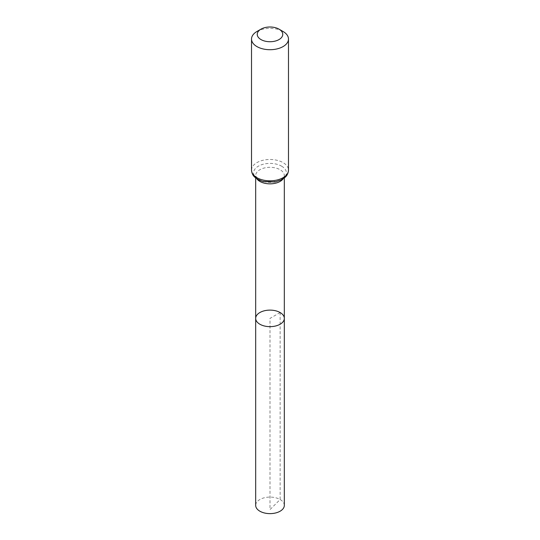 <?xml version="1.0" encoding="UTF-8"?>
<svg xmlns="http://www.w3.org/2000/svg" width="540" height="540" viewBox="0 0 540 540"><rect width="100%" height="100%" fill="white"/><g stroke="black" fill="none" stroke-linecap="round" stroke-linejoin="round"><path stroke-width="0.41" stroke-dasharray="2.7 2.03" d="M284.324 318.384A14.324 8.269 0 0 0 280.125 312.538A14.324 8.269 0 0 0 264.519 310.743A14.324 8.269 0 0 0 255.677 318.384M256.932 31.495A18.482 10.665 180 0 1 283.068 31.495M284.324 505.359A14.324 8.269 0 0 0 270 497.09A14.324 8.269 0 0 0 255.677 505.359M280.125 312.538L270 318.384L270 509.618L280.125 499.514L280.125 312.538M256.865 178.868A14.324 8.269 180 0 1 255.677 175.574A14.324 8.269 180 0 1 264.519 167.94A14.324 8.269 180 0 1 280.125 169.729A14.324 8.269 180 0 1 284.324 175.574A14.324 8.269 180 0 1 283.135 178.868M251.519 170.147A18.482 10.665 180 0 1 262.926 160.292A18.482 10.665 180 0 1 283.068 162.608A18.482 10.665 180 0 1 288.482 170.147M281.597 166.165A16.402 9.47 180 0 1 274.246 182.007A16.402 9.47 180 0 1 254.158 170.411A16.402 9.47 180 0 1 281.597 166.165M284.324 178.011L284.324 175.574C284.249 177.532 282.326 179.28 278.552 180.826L269.737 182.277L261.576 180.873C257.931 179.057 256.298 178.038 256.675 177.802L255.677 175.574L255.677 178.011"/><path stroke-width="0.81" d="M255.677 318.384A14.324 8.269 0 0 0 270 326.653A14.324 8.269 0 0 0 284.324 318.384A14.324 8.269 180 0 1 275.481 326.025A14.324 8.269 180 0 1 259.875 324.23A14.324 8.269 180 0 1 255.677 318.384A14.324 8.269 180 0 1 270 310.115A14.324 8.269 180 0 1 284.324 318.384L284.324 505.359A14.324 8.269 0 0 1 275.481 513A14.324 8.269 0 0 1 259.875 511.205A14.324 8.269 0 0 1 255.677 505.359L255.677 178.011M283.068 31.495L279.018 29.153A12.751 7.364 180 0 1 279.018 39.569A12.751 7.364 180 0 1 260.982 39.569A12.751 7.364 180 0 1 260.982 29.153A12.751 7.364 180 0 1 279.018 29.153L283.068 31.495A18.482 10.665 180 0 1 288.482 39.035A18.482 10.665 180 0 1 270 49.707A18.482 10.665 180 0 1 251.519 39.035A18.482 10.665 180 0 1 256.932 31.495L260.982 29.153M283.135 178.868A14.324 8.269 180 0 1 270 183.843A14.324 8.269 180 0 1 256.865 178.868M288.482 170.147A18.482 10.665 180 0 1 270 180.819A18.482 10.665 180 0 1 251.519 170.147C251.816 174.663 254.34 176.789 254.63 177.073L258.755 179.948L263.115 181.535L274.982 181.946L281.3 179.921L285.363 177.086C285.694 176.742 288.144 174.744 288.482 170.147L288.482 39.035M284.324 178.011L284.324 318.384M251.519 39.035L251.519 170.147"/></g></svg>
